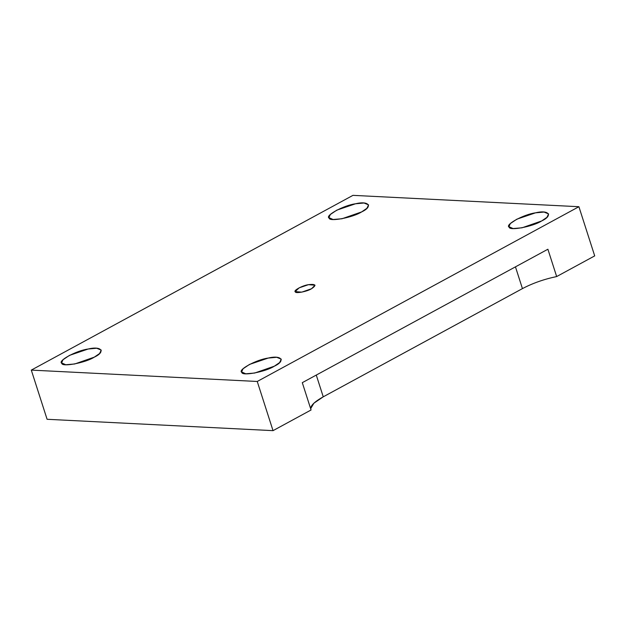 <?xml version="1.0" encoding="UTF-8"?>
<svg xmlns="http://www.w3.org/2000/svg" width="626" height="626" viewBox="0 0 626 626"><rect width="100%" height="100%" fill="white"/><g stroke="black" fill="none" stroke-linecap="round" stroke-linejoin="round"><path stroke-width="0.94" d="M547.891 249.234L302.295 382.666L547.891 249.234L556.663 276.559L594.7 255.893L578.909 206.713L352.97 195.351L31.3 370.107L352.97 195.351L578.909 206.713L594.7 255.893L556.663 276.559L547.891 249.234M311.537 288.735L315.027 285.221L308.477 284.673L299.142 287.843L295.182 291.599L301.732 292.154L311.537 288.735C307.233 291.528 295.3 293.805 295.3 291.826C292.945 290.675 302.632 285.409 308.477 284.673C315.754 283.844 316.772 285.198 311.537 288.735M274.305 366.202L279.587 362.595L281.301 359.183L276.723 357.29L268.194 358.072L249.531 364.41L243.037 368.784L241.605 371.93L245.752 373.792L254.704 373.033L274.305 366.202C265.698 371.797 241.847 376.343 241.847 372.392C237.137 370.076 256.496 359.559 268.194 358.072C281.512 354.793 286.004 360.764 274.305 366.202M94.291 357.149L99.565 353.549L101.279 350.13L96.701 348.244L88.172 349.018L69.509 355.365L63.015 359.731L61.583 362.877L65.73 364.739L74.682 363.988L94.291 357.149C85.676 362.744 61.825 367.29 61.825 363.338C57.115 361.03 76.474 350.505 88.172 349.018C101.498 345.74 105.982 351.71 94.291 357.149M361.617 211.917L366.899 208.309L368.604 204.898L364.035 203.004L355.505 203.786L336.835 210.125L330.348 214.491L328.916 217.637L333.063 219.499L342.015 218.748L361.617 211.917C353.009 217.504 329.159 222.05 329.159 218.098C324.448 215.79 343.807 205.273 355.505 203.786C368.824 200.5 373.315 206.478 361.617 211.917M541.639 220.962L546.921 217.363L548.626 213.943L544.049 212.058L535.527 212.832L516.857 219.178L510.362 223.545L508.93 226.69L513.085 228.553L522.037 227.801L541.639 220.962C533.031 226.557 509.181 231.104 509.173 227.152C504.47 224.844 523.829 214.319 535.527 212.832C548.846 209.554 553.337 215.524 541.639 220.962M47.091 419.287L31.3 370.107L47.091 419.287L273.03 430.649L257.247 381.469L31.3 370.107L257.247 381.469L578.909 206.713L257.247 381.469L273.03 430.649L311.067 409.983L302.295 382.666L311.067 409.983L273.03 430.649L47.091 419.287M522.436 288.609C532.71 283.195 544.119 279.18 556.663 276.559C544.119 279.18 532.71 283.195 522.436 288.609L515.456 266.856L522.436 288.609L323.251 396.821L522.436 288.609M316.271 375.068L323.251 396.821L316.271 375.068M310.645 408.676L313.876 403.207L323.251 396.821C313.548 402.26 309.487 406.65 311.067 409.983"/></g></svg>
